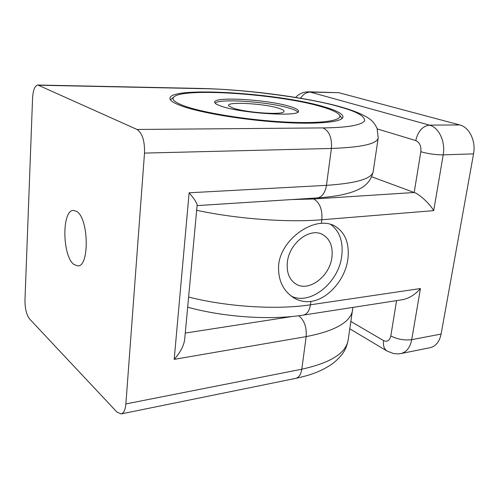 <?xml version="1.0" encoding="UTF-8"?>
<svg xmlns="http://www.w3.org/2000/svg" width="499" height="499" viewBox="0 0 499 499"><rect width="100%" height="100%" fill="white"/><g stroke="black" fill="none" stroke-linecap="round" stroke-linejoin="round"><path stroke-width="0.75" d="M310.889 301.433C304.933 302.238 299.269 301.053 293.892 297.884C282.802 290.717 277.731 279.615 278.679 264.57C280.906 243.082 303.673 224.488 321.362 223.309C325.772 222.959 329.833 223.633 333.538 225.33C344.934 231.586 349.712 242.882 347.878 259.212C345.246 279.459 328.111 299.25 310.889 301.433L310.434 304.808L420.439 288.541C415.343 294.454 409.498 298.159 402.886 299.643L303.267 315.1C307.053 314.258 309.442 310.827 310.434 304.808C277.02 309.96 227.419 306.922 188.61 297.036M291.391 296.194C310.534 305.619 338.721 282.534 341.728 256.137C343.431 241.703 339.632 231.037 330.332 224.138M287.355 262.243C286.42 272.516 289.314 279.796 296.032 284.087C308.912 292.258 329.883 276.221 331.935 257.241C333.095 246.288 329.889 238.672 322.304 234.387C309.636 227.357 289.127 243.381 287.355 262.243M295.676 97.392C296.992 95.771 301.29 91.941 308.326 91.822L338.746 92.683L459.735 124.931C469.291 127.133 476.083 141.092 473.551 153.86L441.11 334.062C439.482 341.74 435.808 346.294 430.088 347.703L400.903 353.56C406.535 352.157 410.147 347.529 411.731 339.663C404.521 340.549 397.547 339.32 390.811 335.964C389.619 340.624 387.218 342.177 383.612 340.63L350.916 321.487M473.551 153.86L443.206 154.865L433.706 210.634C429.957 203.91 419.141 193.862 414.189 192.502L371.668 176.771M73.889 264.451C62.213 256.037 61.683 210.035 73.428 210.397L76.727 211.464C88.735 218.294 89.652 266.553 77.888 265.923L73.889 264.451M180.919 105.719C173.409 102.894 169.747 100.393 169.928 98.203C170.49 86.078 279.515 93.07 324.475 106.929C336.788 110.541 342.95 113.897 342.975 117.003C342.626 122.18 316.828 124.744 278.922 122.211C241.086 119.716 198.839 112.45 180.919 105.719M174.064 96.8C184.711 87.281 281.424 94.405 322.167 106.905C331.411 109.624 337.099 112.238 339.233 114.739C344.129 120.477 322.204 124.014 284.499 121.981C246.893 119.997 202.145 112.637 183.769 105.744C174.407 102.189 171.169 99.207 174.064 96.8L170.446 99.806M342.121 118.456L339.233 114.739M220.882 106.056C216.66 104.578 214.589 103.262 214.676 102.095C214.133 96.226 269.317 99.719 290.455 106.643C295.813 108.302 298.471 109.824 298.433 111.196C300.454 117.165 240.306 113.348 220.882 106.056M297.841 112.063C296.843 110.915 294.31 109.705 290.243 108.433C270.558 101.971 220.059 98.241 215.069 103.068M232.983 108.034L228.935 105.95C224.232 101.297 264.164 103.337 278.985 108.358C283.22 109.718 284.786 110.903 283.682 111.901C281.093 115.182 245.021 112.481 232.983 108.034M29.491 318.861L116.885 412.018L121.114 413.927C123.74 413.178 125.33 409.847 125.879 403.934L144.504 153.093C144.81 140.943 142.321 133.071 137.032 129.466L37.843 85.017C34.849 85.628 33.09 90.026 32.572 98.197L24.975 300.061C24.956 308.519 26.466 314.782 29.491 318.861M323.009 127.912C347.005 127.644 360.839 125.324 364.513 120.951C365.168 116.354 357.122 111.72 340.368 107.06C311.176 98.047 241.928 88.972 201.989 88.635L200.904 88.454C242.158 89.377 294.691 95.721 330.962 104.341C351.227 109.212 366.098 115.169 371.992 120.92C373.576 122.38 375.26 124.825 377.051 128.249L378.198 137.924C377.225 143.849 361.625 147.361 331.405 148.446C332.103 137.88 329.309 131.031 323.009 127.912L137.032 129.466M184.649 339.788C183.613 346.206 180.127 352.737 174.188 359.367L189.133 192.789C194.23 198.795 196.899 202.887 197.142 205.052L184.649 339.788M459.735 124.931L429.458 125.13C438.908 127.401 445.669 141.747 443.206 154.865C435.696 154.865 428.242 153.823 420.832 151.733L414.189 192.502L313.734 198.982L291.84 199.556M196.656 210.279C236.744 218.93 287.786 222.691 321.843 219.753C322.504 209.586 319.803 202.663 313.734 198.982M441.11 334.062L411.731 339.663L420.439 288.541M433.706 210.634L321.843 219.753L321.362 223.309M338.746 92.683L310.278 92.109L429.458 125.13C422.534 126.11 417.975 131.249 415.779 140.55C419.615 142.334 421.299 146.064 420.832 151.733M308.326 91.822L310.278 92.109C306.436 92.19 303.205 94.224 300.579 98.209M349.824 328.835L387.087 351.071C384.111 349.088 382.951 345.607 383.612 340.63M396.568 300.623L390.811 335.964M377.313 128.935L415.779 140.55M352.887 307.403L348.165 339.994C346.094 353.086 330.637 362.823 301.801 369.21L125.879 403.934M348.165 339.994C346.443 348.495 343.63 355.126 331.729 364.282C319.079 372.56 308.881 375.448 295.658 378.392C298.907 377.543 300.959 374.481 301.801 369.21L306.168 336.613L174.188 359.367M189.133 192.789L326.458 185.341C356.454 183.308 372.042 178.698 373.208 171.506C371.412 179.472 366.896 185.254 359.66 188.847C356.143 190.68 352.063 192.495 341.721 194.859C334.542 196.275 326.334 197.305 317.102 197.941C321.992 197.192 325.111 192.988 326.458 185.341L331.405 148.446L144.504 153.093M38.697 85.217L201.989 88.635M352.625 309.985C350.703 322.08 335.222 330.956 306.168 336.613C306.791 327.356 304.346 320.395 298.832 315.73M292.52 316.453L185.272 333.064M387.087 351.071L393.611 353.579L397.996 353.91L400.903 353.56M187.668 307.203C223.951 317.183 270.508 320.346 303.267 315.1M121.114 413.927L295.658 378.392M37.843 85.017L200.904 88.454M378.198 137.924L373.208 171.506M197.086 205.607L317.102 197.941"/></g></svg>
